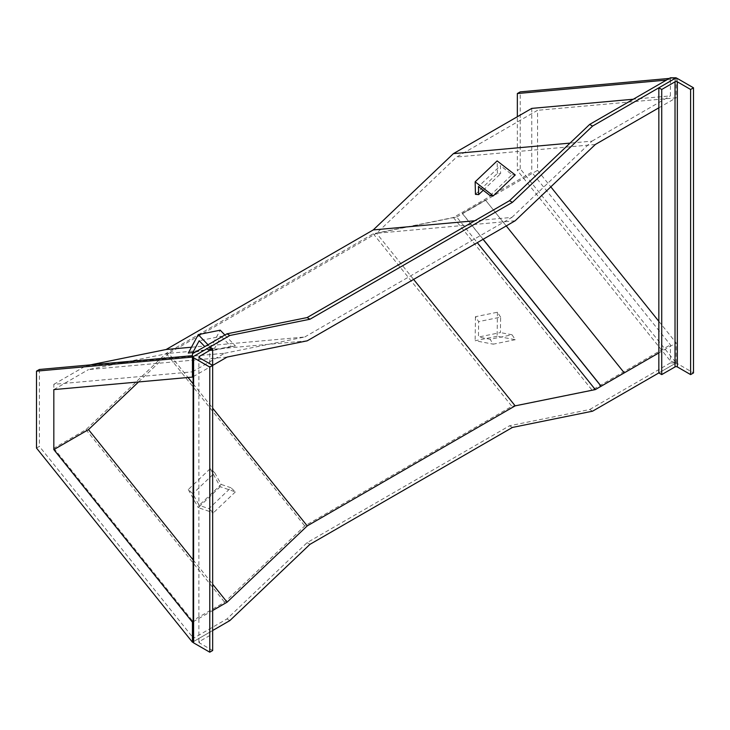 <?xml version="1.0" encoding="UTF-8"?>
<svg xmlns="http://www.w3.org/2000/svg" width="730" height="730" viewBox="0 0 730 730"><rect width="100%" height="100%" fill="white"/><g stroke="black" fill="none" stroke-linecap="round" stroke-linejoin="round"><path stroke-width="0.55" stroke-dasharray="3.65 2.74" d="M675.022 78.466L675.022 363.586L658.843 372.921L676.172 362.92L670.395 362.92L670.395 360.994L676.172 362.92L520.225 168.776L517.342 170.446L517.342 116.727M192.446 357.079L192.446 371.826L53.828 384.336L53.828 448.211L85.994 429.632L166.13 353.356L373.267 233.764L453.403 217.513L531.778 172.262L670.395 344.834L670.395 360.994L517.342 170.446M592.568 411.182L589.685 409.521L509.54 425.773L307.093 542.655L226.957 618.94L192.446 638.86L192.446 620.774L224.612 602.204L304.748 525.928L511.885 406.336L592.021 390.085L670.395 344.834M670.395 362.92L589.685 409.521M512.433 427.442L509.54 425.773M309.985 544.324L307.093 542.655M229.84 620.6L226.957 618.94M212.658 630.519L193.121 641.807M36.5 448.056L39.383 446.386L192.446 636.934L192.446 642.19L192.446 638.86M39.383 369.48L39.383 446.386M192.446 353.74L192.446 355.674M669.328 78.42L676.172 77.8L670.395 79.734L670.395 95.885L633.275 99.234M670.395 77.8L670.395 79.734L666.435 80.09M520.225 168.776L520.225 91.871M85.994 429.632L224.612 602.204M53.828 448.211L192.446 620.774M166.13 353.356L304.748 525.928M373.267 233.764L511.885 406.336M453.403 217.513L592.021 390.085M531.778 108.396L531.778 172.262M53.828 384.336L85.994 365.766L90.328 364.881M192.446 371.826L224.612 353.256L85.994 365.766M224.612 353.256L304.748 337.005L191.452 347.224M304.748 337.005L511.885 217.412L474.765 220.761M511.885 217.412L592.021 141.136L570.02 143.117M592.021 141.136L670.395 95.885M193.121 559.883L212.658 584.201M193.121 621.796L212.658 610.517M138.554 381.945L168.621 353.329L188.03 377.483M193.121 383.834L212.658 408.152M307.239 340.819L168.621 353.329L376.552 233.281L413.609 279.417M456.688 217.029L537.554 170.336L537.554 110.312L456.688 157.005L376.552 233.281L456.688 217.029L477.274 242.652M537.554 170.336L550.812 186.853M658.843 321.337L676.172 342.908L658.843 352.909M676.172 362.92L676.172 342.908M676.172 78.192L676.172 97.811L537.554 110.312M227.103 357.079L88.485 369.581L168.621 353.329M193.121 376.698L212.658 365.411L212.658 633.859L209.775 632.189L193.605 641.524A1.633 0.94 -0 0 0 193.121 642.19M53.828 389.592L88.485 369.581M515.17 220.779L376.552 233.281M595.315 144.494L456.688 157.005M658.843 107.812L676.172 97.811M506.237 225.935L485.486 200.093L462.382 213.434L483.132 239.267M624.186 372.921L485.486 200.093M485.432 200.175L462.382 213.434M462.327 213.516L483.05 239.321M209.775 347.079L209.775 632.189M212.658 650.53L199.381 642.865A1.633 0.94 180 0 1 198.898 642.19A1.633 0.94 180 0 1 199.381 641.524L212.658 633.859M675.022 363.586A1.633 0.94 180 0 1 677.33 363.586L693.5 372.921M475.449 194.344L497.431 173.43L500.616 173.704L500.424 165.655L478.442 186.579M483.214 190.265L500.616 173.704M490.095 195.603L512.068 174.689L500.424 165.655M515.252 174.963L512.068 174.689M497.431 173.43L497.121 160.901M188.294 353.074L214.757 348.137L221.163 336.284L199.18 340.746M195.321 352.079L214.757 348.137M207.995 344.77L213.406 350.4L208.917 350.874L230.89 346.421L221.163 336.284M208.917 350.874L204.811 346.604M213.406 350.4L235.379 345.947L230.89 346.421M224.886 335.015L235.379 345.947M210.267 348.621L220.232 330.17M500.616 317.149L497.431 312.239L475.449 316.701L478.643 321.611L478.442 337.05L500.424 332.588L500.616 317.149L478.643 321.611M497.431 312.239L497.121 336.274L515.252 339.705L512.068 334.796L490.095 339.258L478.442 337.05M512.068 334.796L500.424 332.588M515.252 339.705L493.279 344.168L490.095 339.258M497.121 336.274L475.148 340.727L493.279 344.168M475.449 316.701L475.148 340.727M214.757 472.784L210.267 468.633L188.294 489.547L192.784 493.708L199.18 505.333L221.163 484.419L214.757 472.784L192.784 493.708M210.267 468.633L220.232 486.727L235.379 491.892L230.89 487.731L208.917 508.655L199.18 505.333M230.89 487.731L221.163 484.419M235.379 491.892L213.406 512.807L208.917 508.655M220.232 486.727L198.259 507.651L213.406 512.807M188.294 489.547L198.259 507.651M193.605 356.413L193.605 641.524M199.381 641.524L199.381 642.865M677.33 78.466L677.33 363.586M198.898 357.079L198.898 642.19"/><path stroke-width="1.09" d="M661.736 89.471L658.843 87.81L675.022 78.466A1.633 0.94 180 0 1 677.33 78.466L693.5 87.81L690.616 89.471L677.33 81.806A1.633 0.94 -0 0 0 675.022 81.806L661.736 89.471L661.736 374.59L658.843 372.921L592.568 411.182L512.433 427.442L309.985 544.324L229.84 620.6L212.658 630.519M193.121 641.807L192.446 642.19L192.446 622.188L193.121 621.796M592.568 126.071L589.685 124.401L670.395 77.8L676.172 77.8L592.568 126.071L512.433 202.347L309.985 319.229L229.84 335.49L192.446 357.079L36.5 371.15L36.5 448.056L192.446 642.19M36.5 371.15L39.383 369.48L192.446 355.674M193.121 376.698L192.446 377.091L192.446 353.74L226.957 333.82L229.84 335.49M309.985 319.229L307.093 317.568L226.957 333.82M512.433 202.347L509.54 200.686L307.093 317.568M589.685 124.401L509.54 200.686M517.342 116.727L517.342 93.54L520.225 91.871L669.328 78.42M517.342 93.54L666.435 80.09M90.328 364.881L166.13 349.506L373.267 229.923L453.403 153.638L531.778 108.396L633.275 99.234M191.452 347.224L166.13 349.506M474.765 220.761L373.267 229.923M570.02 143.117L453.403 153.638M192.446 377.091L53.828 389.592L53.828 449.616L88.485 429.605L193.121 559.883M212.658 584.201L227.103 602.177L307.239 525.901L515.17 405.853L595.315 389.592L658.843 352.909M53.828 449.616L192.446 622.188M212.658 610.517L227.103 602.177M188.03 377.483L193.121 383.834M212.658 408.152L307.239 525.901M88.485 429.605L138.554 381.945M413.609 279.417L515.17 405.853M477.274 242.652L595.315 389.592M550.812 186.853L658.843 321.337M212.658 348.739L209.775 347.079L193.605 356.413A1.633 0.94 -0 0 0 193.121 357.079A1.633 0.94 -0 0 0 193.605 357.746L209.775 367.08L212.658 365.411L199.381 357.746A1.633 0.94 180 0 1 198.898 357.079A1.633 0.94 180 0 1 199.381 356.413L212.658 348.739L212.658 365.411L227.103 357.079L307.239 340.819L515.17 220.779L595.315 144.494L658.843 107.812M483.05 239.321L601.082 386.261L624.25 372.838L506.237 225.935M601.082 386.261L624.25 372.838M483.132 239.267L601.146 386.179M193.121 357.079L193.121 642.19A1.633 0.94 -0 0 0 193.605 642.865L209.775 652.2L212.658 650.53L212.658 365.411M209.775 367.08L209.775 652.2M658.843 87.81L658.843 372.921M693.5 87.81L693.5 372.921L690.616 374.59L677.33 366.916A1.633 0.94 -0 0 0 675.022 366.916L661.736 374.59M690.616 89.471L690.616 374.59M475.148 181.825L493.279 195.877L515.252 174.963L497.121 160.901L475.148 181.825L475.449 194.344L478.643 194.618L483.214 190.265M478.643 194.618L478.442 186.579L490.095 195.603L493.279 195.877M224.886 335.015L220.232 330.17L198.259 334.623L188.294 353.074L195.321 352.079M192.784 352.599L199.18 340.746L204.811 346.604M198.259 334.623L207.995 344.77M193.605 357.746L193.605 642.865M199.381 356.413L199.381 357.746M677.33 81.806L677.33 366.916M675.022 81.806L675.022 366.916"/></g></svg>
